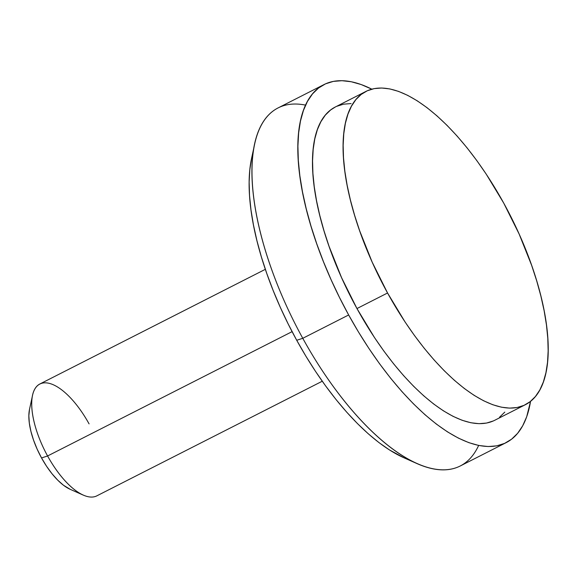 <?xml version="1.0" encoding="UTF-8"?>
<svg xmlns="http://www.w3.org/2000/svg" width="577" height="577" viewBox="0 0 577 577"><rect width="100%" height="100%" fill="white"/><g stroke="black" fill="none" stroke-linecap="round" stroke-linejoin="round"><path stroke-width="0.87" d="M493.414 420.914L486.555 423.064L479.011 423.677L470.854 422.746L462.155 420.287L453.003 416.32L443.489 410.882L433.695 404.023L423.727 395.815L413.673 386.33L403.633 375.663L393.702 363.921L383.979 351.213L374.552 337.66L356.961 308.551L387.556 292.993A175.761 72.37 -117 0 1 365.984 91.397A175.761 72.37 -117 0 1 503.743 203.133L486.151 174.023L476.725 160.471L467.002 147.762L457.071 136.013L447.031 125.353L436.977 115.869L427.009 107.661L417.221 100.802L407.701 95.364L398.548 91.397L389.85 88.93L381.693 88.007L374.148 88.62L367.289 90.769L361.195 94.433L355.901 99.576L351.48 106.154L347.967 114.095L345.385 123.319L343.777 133.756L343.149 145.289L343.51 157.809L344.851 171.203L347.159 185.332L350.419 200.068L354.603 215.271L359.659 230.786L372.194 262.16L387.556 292.993L356.961 308.551A175.761 72.37 63 0 0 494.72 420.287L525.315 404.729A175.761 72.37 -117 0 1 387.556 292.993L405.148 322.103L414.574 335.655L424.297 348.364L434.229 360.106L444.268 370.773L454.323 380.257L464.29 388.465L474.078 395.324L483.598 400.763L492.751 404.729L501.449 407.189L509.606 408.119L517.151 407.506L524.01 405.357L530.104 401.693L535.398 396.543L539.82 389.973L543.332 382.032L545.914 372.8L547.523 362.37L548.15 350.838L547.789 338.317L546.448 324.923L544.14 310.787L540.88 296.051L536.697 280.855L531.641 265.341L519.105 233.966L503.743 203.133A175.761 72.37 -117 0 1 525.315 404.729M478.636 445.444A200.868 82.713 -117 0 1 417.077 463.619A200.868 82.713 -117 0 1 302.774 338.302L348.659 314.97L302.774 338.302A200.868 82.713 63 0 0 460.215 466L506.101 442.667A200.868 82.713 -117 0 1 348.659 314.97A200.868 82.713 -117 0 1 324.007 84.574A200.868 82.713 -117 0 1 371.797 89.161L361.231 84.567L351.292 81.761L341.966 80.701L333.34 81.4L325.507 83.853L318.533 88.043L312.489 93.921L307.433 101.437L303.415 110.51L300.473 121.062L298.634 132.984L297.912 146.161L298.323 160.471L299.852 175.776L302.499 191.932L306.228 208.773L311.003 226.141L316.78 243.869L323.502 261.792L331.104 279.73L339.521 297.516L348.659 314.97L358.44 331.934L368.768 348.234L379.536 363.726L390.651 378.252L402.003 391.675L413.478 403.857L424.968 414.697L436.363 424.081L447.55 431.913L458.426 438.131L468.885 442.667L478.823 445.48L488.149 446.54L496.775 445.841L504.608 443.381L511.583 439.191L517.619 433.313L522.675 425.804L526.7 416.731L530.544 401.347A200.868 82.713 -117 0 1 506.101 442.667M404.001 457.821L389.432 449.916L378.938 442.573L368.256 433.774L357.488 423.612L346.734 412.187L336.088 399.609L325.673 385.991L315.576 371.465L305.889 356.182L296.722 340.279L302.774 338.302L296.722 340.279A188.311 77.542 63 0 0 403.886 457.763L417.077 463.619M70.206 489.325L63.463 485.228L57.743 480.172L52.038 473.775L46.564 466.266L41.537 457.95L47.588 455.974L41.537 457.95A50.213 20.678 63 0 0 70.113 489.282L83.304 495.138A62.77 25.85 -117 0 1 47.588 455.974L292.092 331.645L47.588 455.974A62.77 25.85 63 0 0 96.785 495.881L322.255 381.231M41.537 457.95L37.152 449.144L33.567 440.179L30.927 431.401L29.333 423.157L28.85 415.75L29.506 409.41A50.213 20.678 63 0 0 41.537 457.95M265.348 269.322L39.878 383.979A62.77 25.85 63 0 0 47.588 455.974A62.77 25.85 -117 0 1 32.543 395.31A62.77 25.85 -117 0 1 89.082 423.886M296.722 340.279L288.154 323.913L280.263 307.245L273.137 290.426L266.834 273.628L261.417 257.003L256.938 240.717L253.447 224.929L250.966 209.79L249.531 195.444L249.149 182.022L249.819 169.667L251.594 158.264A188.311 77.542 63 0 0 296.722 340.279M324.007 84.574L278.121 107.906A200.868 82.713 63 0 0 302.774 338.302A200.868 82.713 -117 0 1 254.63 144.171A200.868 82.713 -117 0 1 305.586 105.129M504.803 412.101L499.516 417.25M365.984 91.397L335.388 106.954A175.761 72.37 63 0 0 356.961 308.551L341.598 277.717L329.063 246.336L324.007 230.822L319.831 215.625L316.571 200.89L314.256 186.76L312.914 173.367L312.554 160.846L313.188 149.313L314.797 138.877L317.372 129.652L320.884 121.711L325.313 115.133L330.599 109.991L335.439 106.925M336.701 106.327L343.553 104.177L351.097 103.564M32.543 395.31L29.499 409.418M254.63 144.171L251.594 158.278"/></g></svg>
